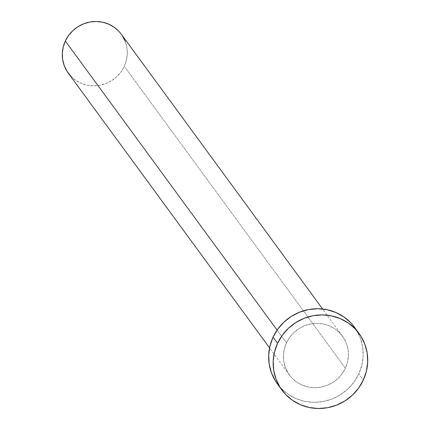 <?xml version="1.0" encoding="UTF-8"?>
<svg xmlns="http://www.w3.org/2000/svg" width="430" height="430" viewBox="0 0 430 430"><rect width="100%" height="100%" fill="white"/><g stroke="black" fill="none" stroke-linecap="round" stroke-linejoin="round"><path stroke-width="0.32" stroke-dasharray="2.15 1.61" d="M68.268 73.111A32.884 31.793 143.8 0 0 124.259 66.328L345.392 368.188A32.884 31.793 -36.2 0 1 289.401 374.971A32.884 31.793 -36.2 0 1 286.461 342.887L284.348 348.902L283.451 355.175L283.8 361.458L285.38 367.516L288.138 373.111L291.965 378.029L296.711 382.087L302.193 385.124L308.202 387.027L314.513 387.715L320.877 387.167L327.047 385.404L332.793 382.496L337.894 378.545L342.146 373.718L345.392 368.188L347.504 362.173L348.402 355.9L348.058 349.617L346.473 343.559L343.715 337.964L339.894 333.04L335.147 328.988L329.66 325.951L323.65 324.048L317.34 323.36L310.976 323.908L304.805 325.671L299.06 328.579L293.964 332.53L289.707 337.356L286.461 342.887L277.087 330.089L286.461 342.887A32.884 31.793 -36.2 0 1 342.457 336.104A32.884 31.793 -36.2 0 1 345.392 368.188L124.259 66.328A32.884 31.793 143.8 0 0 121.325 34.244M277.339 383.802A47.832 46.247 143.8 0 0 358.781 373.939L363.296 380.098L358.781 373.939A47.832 46.247 143.8 0 0 354.513 327.273M354.632 327.434L356.346 329.977L360.356 338.114L362.662 346.929L363.167 356.067L361.856 365.188L358.781 373.939L354.062 381.98L347.875 389.005L340.463 394.745L332.105 398.981L323.129 401.545L313.873 402.34L304.693 401.335L295.947 398.572L287.971 394.16L281.069 388.258L275.506 381.098M125.345 41.699L126.925 47.757L127.275 54.04L126.377 60.313L124.259 66.328L121.018 71.858L116.761 76.685L111.666 80.63L105.92 83.544L99.749 85.307L93.385 85.855L87.075 85.161L81.066 83.264L75.578 80.227L70.832 76.169M121.405 34.352L122.588 36.104M342.457 336.104L322.608 309.014M289.401 374.971L269.551 347.881"/><path stroke-width="0.64" d="M322.608 309.014L121.325 34.244A32.884 31.793 143.8 0 0 65.333 41.027L277.087 330.089L65.333 41.027A32.884 31.793 143.8 0 0 68.268 73.111L269.551 347.881M277.581 343.296A47.832 46.247 -36.2 0 1 359.029 333.433A47.832 46.247 -36.2 0 1 363.296 380.098A47.832 46.247 -36.2 0 1 281.854 389.962A47.832 46.247 -36.2 0 1 277.581 343.296L273.072 337.136L277.581 343.296L282.306 335.255L288.492 328.23L295.904 322.489L304.263 318.254L313.239 315.69L322.495 314.894L331.67 315.899L340.415 318.662L348.391 323.075L355.298 328.977L360.861 336.136L364.871 344.279L367.172 353.089L367.677 362.227L366.371 371.348L363.296 380.098L358.577 388.139L352.39 395.165L344.973 400.905L336.62 405.141L327.638 407.704L318.383 408.5L309.208 407.495L300.462 404.732L292.486 400.319L285.584 394.417L280.021 387.258L276.012 379.12L273.706 370.311L273.2 361.168L274.512 352.046L277.581 343.296M359.029 333.433L354.513 327.273A47.832 46.247 143.8 0 0 273.072 337.136A47.832 46.247 143.8 0 0 277.339 383.802L281.854 389.962M275.506 381.098L271.497 372.96L269.196 364.145L268.685 355.008L269.997 345.887L273.072 337.136L277.791 329.095L283.977 322.07L291.389 316.329L299.748 312.094L308.729 309.53L317.985 308.735L327.16 309.74L335.905 312.502L343.882 316.915L350.783 322.817L354.632 327.434M70.832 76.169L67.01 71.251L64.253 65.656L62.667 59.598L62.323 53.315L63.221 47.042L65.333 41.027L68.58 35.497L72.831 30.664L77.932 26.719L83.678 23.811L89.849 22.048L96.212 21.5L102.523 22.188L108.532 24.091L114.014 27.128L118.761 31.18L121.405 34.352M122.588 36.104L125.345 41.699"/></g></svg>
